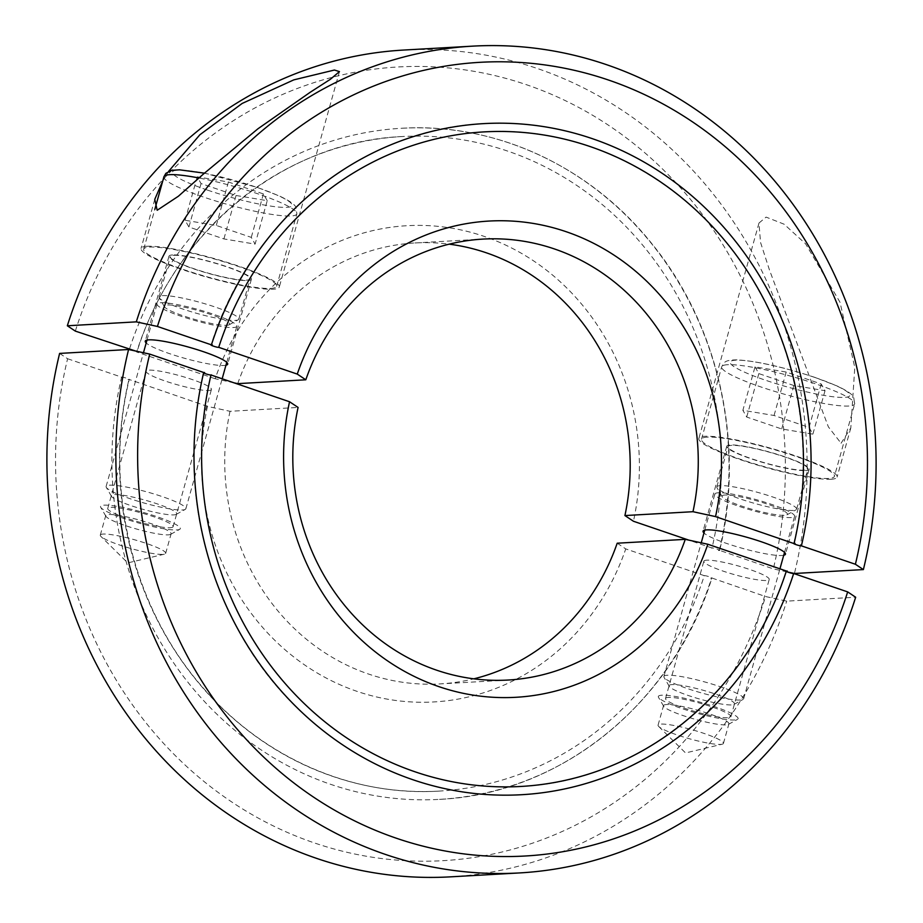 <?xml version="1.0" encoding="UTF-8"?>
<svg xmlns="http://www.w3.org/2000/svg" width="923" height="923" viewBox="0 0 923 923"><rect width="100%" height="100%" fill="white"/><g stroke="black" fill="none" stroke-linecap="round" stroke-linejoin="round"><path stroke-width="0.69" stroke-dasharray="4.62 3.46" d="M237.73 383.645A220.828 202.668 -93.2 0 1 414.958 242.957A220.828 202.668 -93.2 0 1 449.178 244.168M234.165 382.872L215.174 378.753A238.503 218.878 -93.2 0 1 483.975 236.323A238.503 218.878 -93.2 0 1 633.455 521.253M403.582 50.061A414.058 379.999 -93.2 0 1 537.301 68.487A414.058 379.999 -93.2 0 1 794.426 573.495M841.072 443.248L850.798 427.96L854.79 367.469L840.011 302.248L805.594 243.822L784.1 224.197L766.102 217.101L758.983 223.043L760.517 242.357L769.436 269.885L828.369 426.864L841.072 443.248M787.296 571.937L773.301 568.903L719.652 550.373C745.357 444.817 719.167 326.107 651.996 243.868C590.362 166.336 495.086 122.355 401.424 128.285A336.076 308.432 86.8 0 0 129.324 349.505M75.328 331.103A397.501 364.804 -93.2 0 1 526.318 84.662A397.501 364.804 -93.2 0 1 773.301 568.903M147.126 246.256A71.775 9.934 -164.4 0 0 141.057 248.437A71.775 9.934 -164.4 0 0 194.315 273.439A71.775 9.934 -164.4 0 0 273.231 289.222A71.775 9.934 -164.4 0 0 279.3 287.041A71.775 9.934 -164.4 0 0 226.031 262.04A71.775 9.934 -164.4 0 0 147.126 246.256M162.736 181.046L168.609 171.355M831.012 479.256A71.775 9.934 -164.4 0 0 837.092 477.076A71.775 9.934 -164.4 0 0 783.823 452.074A71.775 9.934 -164.4 0 0 704.907 436.291A71.775 9.934 -164.4 0 0 698.838 438.471A71.775 9.934 -164.4 0 0 752.107 463.473A71.775 9.934 -164.4 0 0 831.012 479.256M225.95 365.231A42.781 5.919 15.6 0 1 224.058 365.462A42.781 5.919 15.6 0 1 182.189 357.605A42.781 5.919 15.6 0 1 146.192 342.964M172.589 254.933A42.781 5.919 -164.4 0 0 168.967 256.236A42.781 5.919 -164.4 0 0 200.729 271.143A42.781 5.919 -164.4 0 0 247.768 280.546A42.781 5.919 -164.4 0 0 251.391 279.242A42.781 5.919 -164.4 0 0 219.628 264.347A42.781 5.919 -164.4 0 0 172.589 254.933M783.731 555.265A42.781 5.919 15.6 0 1 781.839 555.496A42.781 5.919 15.6 0 1 739.969 547.639A42.781 5.919 15.6 0 1 703.972 532.998M805.548 470.58A42.781 5.919 -164.4 0 0 809.171 469.276A42.781 5.919 -164.4 0 0 777.42 454.381A42.781 5.919 -164.4 0 0 730.37 444.967A42.781 5.919 -164.4 0 0 726.747 446.271A42.781 5.919 -164.4 0 0 758.51 461.177A42.781 5.919 -164.4 0 0 805.548 470.58M215.174 378.753L136.616 351.986A327.792 300.84 -93.2 0 1 401.897 136.558A327.792 300.84 -93.2 0 1 712.014 548.02L688.835 540.128M718.394 550.443C723.713 551.112 712.083 547.154 711.668 548.158M136.616 351.986L135.704 351.063M719.305 550.5A336.076 308.432 86.8 0 0 401.424 128.285M617.199 543.209L625.736 548.908L704.295 575.675A327.792 300.84 -93.2 0 1 439.013 791.103C351.836 796.561 263.02 757.691 202.979 687.704C132.104 607.299 103.191 486.513 129.243 379.503L207.456 406.397L230.012 411.3L298.083 407.435M230.012 411.3A220.828 202.668 86.8 0 0 368.646 674.078A220.828 202.668 86.8 0 0 439.959 683.908A220.828 202.668 86.8 0 0 473.822 678.832M207.456 406.397A238.503 218.878 86.8 0 0 356.936 691.327A238.503 218.878 86.8 0 0 625.736 548.908M59.614 353.417L67.61 358.747A397.501 364.804 86.8 0 0 314.593 842.999A397.501 364.804 86.8 0 0 765.582 596.546L786.708 601.138L855.667 597.227M450.459 876.85A414.058 379.999 86.8 0 0 786.708 601.138M103.168 534.059A33.932 4.696 -164.4 0 0 100.295 535.098A33.932 4.696 -164.4 0 0 100.965 536.459A33.932 4.696 -164.4 0 0 129.428 548.089A33.932 4.696 -164.4 0 0 162.794 554.377A33.932 4.696 -164.4 0 0 164.386 554.169A33.932 4.696 -164.4 0 0 165.667 553.339A33.932 4.696 -164.4 0 0 140.481 541.524A33.932 4.696 -164.4 0 0 103.168 534.059M168.251 534.844A33.932 4.696 -164.4 0 0 170.628 534.348A33.932 4.696 -164.4 0 0 171.124 533.806A33.932 4.696 -164.4 0 0 145.938 521.991A33.932 4.696 -164.4 0 0 108.626 514.526A33.932 4.696 -164.4 0 0 105.753 515.553A33.932 4.696 -164.4 0 0 105.903 516.28A33.932 4.696 -164.4 0 0 133.189 528.06A33.932 4.696 -164.4 0 0 168.251 534.844M176.801 529.952A41.408 5.734 -164.4 0 0 179.697 529.352A41.408 5.734 -164.4 0 0 152.272 515.115A41.408 5.734 -164.4 0 0 104.057 505.169A41.408 5.734 -164.4 0 0 100.722 507.304A41.408 5.734 -164.4 0 0 134.02 521.68A41.408 5.734 -164.4 0 0 176.801 529.952M208.563 390.464A33.932 4.696 -164.4 0 0 211.436 389.437A33.932 4.696 -164.4 0 0 186.25 377.611A33.932 4.696 -164.4 0 0 148.938 370.146A33.932 4.696 -164.4 0 0 146.065 371.184A33.932 4.696 -164.4 0 0 171.251 382.999A33.932 4.696 -164.4 0 0 208.563 390.464M170.247 527.714A33.932 4.696 -164.4 0 0 173.109 526.687A33.932 4.696 -164.4 0 0 147.922 514.861A33.932 4.696 -164.4 0 0 110.61 507.396A33.932 4.696 -164.4 0 0 107.737 508.435A33.932 4.696 -164.4 0 0 132.935 520.249A33.932 4.696 -164.4 0 0 170.247 527.714M720.586 744.411A33.932 4.696 -164.4 0 0 722.178 744.203A33.932 4.696 -164.4 0 0 723.447 743.373A33.932 4.696 -164.4 0 0 698.261 731.558A33.932 4.696 -164.4 0 0 660.949 724.094A33.932 4.696 -164.4 0 0 658.076 725.12A33.932 4.696 -164.4 0 0 658.745 726.493A33.932 4.696 -164.4 0 0 687.208 738.123A33.932 4.696 -164.4 0 0 720.586 744.411M666.406 704.561A33.932 4.696 -164.4 0 0 663.533 705.587A33.932 4.696 -164.4 0 0 663.683 706.314A33.932 4.696 -164.4 0 0 690.969 718.094A33.932 4.696 -164.4 0 0 726.032 724.878A33.932 4.696 -164.4 0 0 728.409 724.382A33.932 4.696 -164.4 0 0 728.905 723.84A33.932 4.696 -164.4 0 0 703.718 712.025A33.932 4.696 -164.4 0 0 666.406 704.561M661.837 695.204A41.408 5.734 -164.4 0 0 658.503 697.338A41.408 5.734 -164.4 0 0 691.8 711.714A41.408 5.734 -164.4 0 0 734.593 719.986A41.408 5.734 -164.4 0 0 737.489 719.386A41.408 5.734 -164.4 0 0 710.064 705.149A41.408 5.734 -164.4 0 0 661.837 695.204M706.718 560.18A33.932 4.696 -164.4 0 0 703.845 561.219A33.932 4.696 -164.4 0 0 729.032 573.033A33.932 4.696 -164.4 0 0 766.344 580.498A33.932 4.696 -164.4 0 0 769.217 579.471A33.932 4.696 -164.4 0 0 744.03 567.645A33.932 4.696 -164.4 0 0 706.718 560.18M668.39 697.43A33.932 4.696 -164.4 0 0 665.529 698.469A33.932 4.696 -164.4 0 0 690.716 710.283A33.932 4.696 -164.4 0 0 728.028 717.748A33.932 4.696 -164.4 0 0 730.901 716.721A33.932 4.696 -164.4 0 0 705.714 704.895A33.932 4.696 -164.4 0 0 668.39 697.43M703.949 575.802C704.364 574.798 715.994 578.767 710.675 578.098M67.61 358.747L121.605 377.149A336.076 308.432 86.8 0 0 439.486 799.364C560.884 794.115 673.19 702.772 711.933 578.029L765.582 596.546M121.259 377.276C121.674 376.284 133.304 380.241 127.985 379.572M439.486 799.364A336.076 308.432 86.8 0 0 711.587 578.156M439.013 791.103A327.792 300.84 -93.2 0 1 128.897 379.63M270.808 288.403A69.006 9.553 -164.4 0 0 276.646 286.303A69.006 9.553 -164.4 0 0 225.431 262.259A69.006 9.553 -164.4 0 0 149.549 247.087A69.006 9.553 -164.4 0 0 143.711 249.187A69.006 9.553 -164.4 0 0 194.926 273.22A69.006 9.553 -164.4 0 0 270.808 288.403M182.373 509.992A41.408 5.734 -164.4 0 0 185.281 509.392A41.408 5.734 -164.4 0 0 185.881 508.735A41.408 5.734 -164.4 0 0 155.156 494.313A41.408 5.734 -164.4 0 0 109.629 485.198A41.408 5.734 -164.4 0 0 106.122 486.456A41.408 5.734 -164.4 0 0 106.295 487.344A41.408 5.734 -164.4 0 0 139.592 501.72A41.408 5.734 -164.4 0 0 182.373 509.992M173.824 514.884A33.932 4.696 -164.4 0 0 176.201 514.388A33.932 4.696 -164.4 0 0 153.726 502.723A33.932 4.696 -164.4 0 0 114.198 494.566A33.932 4.696 -164.4 0 0 111.475 496.32A33.932 4.696 -164.4 0 0 138.762 508.1A33.932 4.696 -164.4 0 0 173.824 514.884M233.323 327.527A41.408 5.734 -164.4 0 0 236.83 326.269A41.408 5.734 -164.4 0 0 206.094 311.847A41.408 5.734 -164.4 0 0 160.567 302.744A41.408 5.734 -164.4 0 0 157.06 304.002A41.408 5.734 -164.4 0 0 187.796 318.423A41.408 5.734 -164.4 0 0 233.323 327.527M235.307 320.408A41.408 5.734 -164.4 0 0 238.203 319.808A41.408 5.734 -164.4 0 0 238.815 319.15A41.408 5.734 -164.4 0 0 208.079 304.728A41.408 5.734 -164.4 0 0 162.552 295.614A41.408 5.734 -164.4 0 0 159.056 296.871A41.408 5.734 -164.4 0 0 159.229 297.76A41.408 5.734 -164.4 0 0 192.526 312.136A41.408 5.734 -164.4 0 0 235.307 320.408M226.758 325.3A33.932 4.696 -164.4 0 0 229.135 324.804A33.932 4.696 -164.4 0 0 206.66 313.139A33.932 4.696 -164.4 0 0 167.132 304.982A33.932 4.696 -164.4 0 0 164.409 306.736A33.932 4.696 -164.4 0 0 191.696 318.516A33.932 4.696 -164.4 0 0 226.758 325.3M173.801 255.348A41.408 5.734 15.6 0 1 219.328 264.451A41.408 5.734 15.6 0 1 250.064 278.873A41.408 5.734 15.6 0 1 246.556 280.131A41.408 5.734 15.6 0 1 201.029 271.027A41.408 5.734 15.6 0 1 170.293 256.606A41.408 5.734 15.6 0 1 173.801 255.348M267.232 200.672L263.413 193.934L228.408 182.004L197.234 176.824L201.052 183.562L236.057 195.491L267.232 200.672L255.106 244.122L223.92 238.93L188.915 227.012L185.096 220.274L216.282 225.454L251.287 237.384L255.106 244.122M236.057 195.491L223.92 238.93M263.413 193.934L251.287 237.384M228.408 182.004L216.282 225.454M197.234 176.824L185.096 220.274M201.052 183.562L188.915 227.012M707.33 437.121A69.006 9.553 -164.4 0 0 701.492 439.221A69.006 9.553 -164.4 0 0 752.707 463.254A69.006 9.553 -164.4 0 0 828.589 478.426A69.006 9.553 -164.4 0 0 834.427 476.337A69.006 9.553 -164.4 0 0 783.212 452.293A69.006 9.553 -164.4 0 0 707.33 437.121M667.41 675.232A41.408 5.734 -164.4 0 0 663.902 676.49A41.408 5.734 -164.4 0 0 664.075 677.378A41.408 5.734 -164.4 0 0 697.384 691.742A41.408 5.734 -164.4 0 0 740.165 700.026A41.408 5.734 -164.4 0 0 743.061 699.426A41.408 5.734 -164.4 0 0 743.661 698.769A41.408 5.734 -164.4 0 0 712.937 684.347A41.408 5.734 -164.4 0 0 667.41 675.232M671.979 684.601A33.932 4.696 -164.4 0 0 669.256 686.354A33.932 4.696 -164.4 0 0 696.542 698.134A33.932 4.696 -164.4 0 0 731.604 704.918A33.932 4.696 -164.4 0 0 733.981 704.422A33.932 4.696 -164.4 0 0 711.506 692.758A33.932 4.696 -164.4 0 0 671.979 684.601M718.348 492.778A41.408 5.734 -164.4 0 0 714.852 494.036A41.408 5.734 -164.4 0 0 745.576 508.458A41.408 5.734 -164.4 0 0 791.103 517.561A41.408 5.734 -164.4 0 0 794.611 516.303A41.408 5.734 -164.4 0 0 763.875 501.881A41.408 5.734 -164.4 0 0 718.348 492.778M720.344 485.648A41.408 5.734 -164.4 0 0 716.836 486.906A41.408 5.734 -164.4 0 0 717.009 487.794A41.408 5.734 -164.4 0 0 750.307 502.158A41.408 5.734 -164.4 0 0 793.099 510.442A41.408 5.734 -164.4 0 0 795.995 509.842A41.408 5.734 -164.4 0 0 796.595 509.184A41.408 5.734 -164.4 0 0 765.871 494.763A41.408 5.734 -164.4 0 0 720.344 485.648M724.913 495.016A33.932 4.696 -164.4 0 0 722.19 496.77A33.932 4.696 -164.4 0 0 749.476 508.55A33.932 4.696 -164.4 0 0 784.538 515.334A33.932 4.696 -164.4 0 0 786.915 514.838A33.932 4.696 -164.4 0 0 764.44 503.173A33.932 4.696 -164.4 0 0 724.913 495.016M804.337 470.165A41.408 5.734 15.6 0 1 758.81 461.062A41.408 5.734 15.6 0 1 728.074 446.64A41.408 5.734 15.6 0 1 731.581 445.382A41.408 5.734 15.6 0 1 777.108 454.485A41.408 5.734 15.6 0 1 807.844 468.907A41.408 5.734 15.6 0 1 804.337 470.165M755.014 366.858L758.833 373.596L793.838 385.526L825.024 390.706L821.205 383.968L786.2 372.038L755.014 366.858L742.877 410.308L774.062 415.488L809.067 427.418L812.886 434.156L781.7 428.964L746.707 417.046L742.877 410.308M786.2 372.038L774.062 415.488M758.833 373.596L746.707 417.046M793.838 385.526L781.7 428.964M825.024 390.706L812.886 434.156M821.205 383.968L809.067 427.418M163.925 176.778A69.006 9.553 -164.4 0 0 203.037 196.887A69.006 9.553 -164.4 0 0 291.022 215.982A69.006 9.553 -164.4 0 0 296.86 213.894A69.006 9.553 -164.4 0 0 257.759 193.784A69.006 9.553 -164.4 0 0 198.976 178.001M207.606 190.15A62.106 8.595 -164.4 0 0 286.799 207.34A62.106 8.595 -164.4 0 0 256.859 187.357A62.106 8.595 -164.4 0 0 177.666 170.155A62.106 8.595 -164.4 0 0 207.606 190.15M727.555 364.712A69.006 9.553 -164.4 0 0 721.705 366.812A69.006 9.553 -164.4 0 0 760.817 386.922A69.006 9.553 -164.4 0 0 848.802 406.016A69.006 9.553 -164.4 0 0 854.64 403.928A69.006 9.553 -164.4 0 0 815.54 383.818A69.006 9.553 -164.4 0 0 727.555 364.712M814.64 377.38A62.106 8.595 -164.4 0 0 735.446 360.189A62.106 8.595 -164.4 0 0 765.386 380.184A62.106 8.595 -164.4 0 0 844.58 397.375A62.106 8.595 -164.4 0 0 814.64 377.38M414.958 242.957L483.041 239.092M154.764 199.333L141.057 248.437M850.798 427.96L837.092 477.076M168.967 256.236L145.257 341.152M809.171 469.276L785.461 554.204M726.747 446.271L703.038 531.187M251.391 279.242L227.681 364.17M758.983 223.043L698.838 438.471M339.456 71.613L279.3 287.041M401.897 136.558C284.111 141.646 174.874 230.288 136.962 351.859M483.514 123.636C362.116 128.885 249.81 220.228 211.067 344.971M793.757 543.497C814.628 456.47 800.218 359.993 755.002 284.019C697.95 185.177 590.224 124.79 483.987 131.897M164.386 554.169L127.766 562.903L100.965 536.459M165.667 553.339L171.124 533.806M170.628 534.348L179.697 529.352M173.109 526.687L211.436 389.437M658.745 726.493L685.547 752.937L722.178 744.203M658.076 725.12L663.533 705.587M663.683 706.314L658.503 697.338M665.529 698.469L703.845 561.219M730.901 716.721L769.217 579.471M728.409 724.382L737.489 719.386M723.447 743.373L728.905 723.84M107.737 508.435L146.065 371.184M105.903 516.28L100.722 507.304M100.295 535.098L105.753 515.553M521.103 786.442C638.889 781.354 748.126 692.712 786.038 571.141M521.576 794.715C411.07 802.145 299.248 738.585 241.191 635.509C195.491 553.177 182.869 465.55 203.348 372.627M508.042 680.043L439.959 683.908M276.646 286.303L296.86 213.894L295.925 207.248C295.36 206.164 294.045 202.852 279.357 195.964L257.252 187.404L204.421 173.155M176.201 514.388L185.281 509.392M185.881 508.735L222.166 378.788M226.746 362.358L236.83 326.269M229.135 324.804L238.203 319.808M238.815 319.15L250.064 278.873M159.056 296.871L170.293 256.606M164.409 306.736L159.229 297.76M106.122 486.456L143.457 352.748M146.988 340.091L157.06 304.002M111.475 496.32L106.295 487.344M143.711 249.187L154.799 209.463M701.492 439.221L721.705 366.812C724.301 362.508 723.759 360.051 736.992 359.843C757.298 361.147 783.304 367.019 815.032 377.438L837.138 385.999C851.825 392.886 853.14 396.198 853.706 397.282L854.64 403.928L834.427 476.337M669.256 686.354L664.075 677.378M663.902 676.49L701.226 542.816M704.768 530.125L714.852 494.036M722.19 496.77L717.009 487.794M716.836 486.906L728.074 446.64M796.595 509.184L807.844 468.907M786.915 514.838L795.995 509.842M743.661 698.769L779.947 568.822M784.527 552.392L794.611 516.303M733.981 704.422L743.061 699.426"/><path stroke-width="1.38" d="M449.178 244.168A220.828 202.668 -93.2 0 1 486.271 252.787A220.828 202.668 -93.2 0 1 624.917 515.565L692.988 511.7L715.544 516.603L793.757 543.497M794.103 543.37A327.792 300.84 86.8 0 0 483.987 131.897A327.792 300.84 86.8 0 0 218.705 347.325L297.264 374.092L305.801 379.791L237.73 383.645L234.165 382.872M305.801 379.791A220.828 202.668 -93.2 0 1 483.041 239.092A220.828 202.668 -93.2 0 1 554.354 248.922A220.828 202.668 -93.2 0 1 692.988 511.7M297.264 374.092A238.503 218.878 -93.2 0 1 566.064 231.673A238.503 218.878 -93.2 0 1 715.544 516.603M135.704 351.063L75.328 331.103L67.333 325.773L136.292 321.862L157.418 326.454A397.501 364.804 -93.2 0 1 608.407 80.001A397.501 364.804 -93.2 0 1 855.39 564.253L863.386 569.583L794.426 573.495L787.296 571.937M136.292 321.862A414.058 379.999 -93.2 0 1 472.541 46.15A414.058 379.999 -93.2 0 1 606.249 64.575A414.058 379.999 -93.2 0 1 863.386 569.583M168.609 171.355L199.864 134.77L242.149 103.457L293.779 79.874L334.426 70.033L339.456 71.613L330.388 79.274L310.151 92.312L257.944 128.782L203.614 173.87L178.358 196.253L157.175 210.248L154.764 199.333L162.736 181.046M146.192 342.964A42.781 5.919 15.6 0 1 145.257 341.152A42.781 5.919 15.6 0 1 148.88 339.849A42.781 5.919 15.6 0 1 195.918 349.263A42.781 5.919 15.6 0 1 227.681 364.17A42.781 5.919 15.6 0 1 225.95 365.231M703.972 532.998A42.781 5.919 15.6 0 1 703.038 531.187A42.781 5.919 15.6 0 1 706.66 529.883A42.781 5.919 15.6 0 1 753.71 539.297A42.781 5.919 15.6 0 1 785.461 554.204A42.781 5.919 15.6 0 1 783.731 555.265M795.015 543.428C789.696 542.759 801.326 546.716 801.741 545.724M688.835 540.128L633.455 521.253L624.917 515.565M157.418 326.454L211.413 344.844A336.076 308.432 -93.2 0 1 483.514 123.636A336.076 308.432 -93.2 0 1 801.395 545.851L855.39 564.253M212.325 344.902C207.006 344.233 218.636 348.202 219.051 347.198M67.333 325.773A414.058 379.999 -93.2 0 1 403.582 50.061L472.541 46.15M289.545 401.747L210.986 374.98A327.792 300.84 86.8 0 0 521.103 786.442A327.792 300.84 86.8 0 0 786.384 571.014L707.826 544.247A238.503 218.878 86.8 0 1 439.025 686.677A238.503 218.878 86.8 0 1 289.545 401.747L298.083 407.435A220.828 202.668 86.8 0 0 436.729 670.213A220.828 202.668 86.8 0 0 508.042 680.043A220.828 202.668 86.8 0 0 685.27 539.355L617.199 543.209A220.828 202.668 86.8 0 1 473.822 678.832M316.751 858.425A414.058 379.999 86.8 0 0 450.459 876.85L519.418 872.939A414.058 379.999 86.8 0 0 855.667 597.227L847.672 591.897L793.676 573.495A336.076 308.432 -93.2 0 1 521.576 794.715A336.076 308.432 -93.2 0 1 203.695 372.5L149.699 354.097L128.574 349.505L59.614 353.417A414.058 379.999 86.8 0 0 316.751 858.425M128.574 349.505A414.058 379.999 86.8 0 0 385.699 854.513A414.058 379.999 86.8 0 0 519.418 872.939M149.699 354.097A397.501 364.804 86.8 0 0 396.682 838.338A397.501 364.804 86.8 0 0 847.672 591.897M707.826 544.247L685.27 539.355M794.022 573.368C793.607 574.36 781.977 570.402 787.296 571.072M211.332 374.842C210.917 375.846 199.287 371.888 204.606 372.557M198.976 178.001A69.006 9.553 -164.4 0 0 169.763 174.678A69.006 9.553 -164.4 0 0 163.925 176.778L165.886 173.339L171.528 170.363L179.57 169.82L204.421 173.155M222.166 378.788L226.746 362.358M143.457 352.748L146.988 340.091M154.799 209.463L163.925 176.778M701.226 542.816L704.768 530.125M779.947 568.822L784.527 552.392"/></g></svg>
